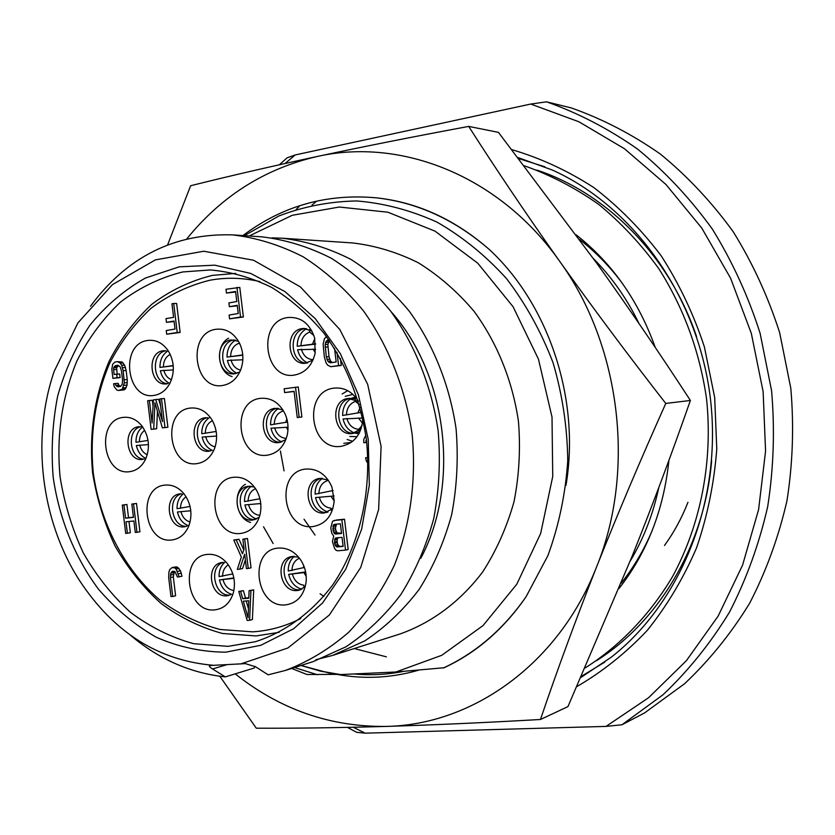 <?xml version="1.0" encoding="UTF-8"?>
<svg xmlns="http://www.w3.org/2000/svg" width="835" height="835" viewBox="0 0 835 835"><rect width="100%" height="100%" fill="white"/><g stroke="black" fill="none" stroke-linecap="round" stroke-linejoin="round"><path stroke-width="1.25" d="M606.043 726.408L648.597 697.716L686.433 660.631L718.173 616.042L742.566 565.18L758.597 509.59L765.57 451.088L763.127 391.657L751.323 333.363L730.604 278.222L701.765 228.059L665.944 184.472L624.486 148.745L578.895 121.764L530.726 104.051L546.581 101.839L571.297 107.934C602.411 118.914 632.116 134.299 660.402 154.089C687.487 176.258 711.744 202.133 733.172 231.681C752.627 263.025 768.116 296.696 779.671 332.716L790.808 388.306C794.075 426.226 792.78 463.728 786.946 500.843C778.575 537.176 766.133 571.328 749.6 603.319C730.99 633.619 709.322 660.412 684.606 683.708L644.516 712.954L621.96 724.77L606.043 726.408L365.187 733.161L356.587 732.295L347.475 727.4M530.726 104.051L295.214 154.945L287.073 157.836L279.391 164.766M621.96 724.77L662.959 694.803C688.249 670.891 710.418 643.357 729.466 612.191C746.386 579.271 759.13 544.096 767.689 506.657C773.648 468.404 774.943 429.733 771.571 390.634L760.111 333.301C748.243 296.164 732.326 261.449 712.37 229.145C690.378 198.688 665.516 172.062 637.773 149.235C608.798 128.893 578.394 113.09 546.581 101.839M365.187 733.161L353.288 727.275M285.069 163.493L295.214 154.945M340.586 674.586L320.546 671.163L300.986 665.485L334.198 674.388L307.05 674.523L291.603 668.459M334.198 674.388L338.405 674.336M301.153 665.422L320.64 671.11L340.482 674.576L395.863 671.998L441.778 655.298L483.027 625.582L516.802 584.208L540.663 533.461L552.739 476.472L552.008 417.03L538.46 359.144L513.076 306.737L477.756 263.202L435.035 231.149L387.878 212.215L339.313 207.028L292.229 215.305L249.195 235.992M244.394 235.668L278.953 215.941C303.825 206.443 329.762 201.444 356.775 200.953C383.996 203.187 410.695 210.232 436.893 222.068C462.308 236.618 485.49 255.437 506.459 278.525C525.685 303.742 541.205 331.798 553.041 362.693C562.435 394.652 567.341 427.353 567.748 460.763C565.514 493.934 558.897 525.559 547.896 555.64L526.102 596.691C503.787 629.058 476.451 652.74 444.084 667.75L395.863 671.998M353.842 673.96C370.343 675.484 386.782 674.649 403.159 671.476M317.383 674.711L294.505 667.541M376.898 197.885L377.9 197.999C418.272 202.675 455.399 219.835 489.258 249.456C455.085 219.803 417.636 202.613 376.898 197.885C327.101 193.261 282.439 205.817 242.922 235.574M489.258 249.456C549.367 305.057 580.419 400.32 565.984 485.344M526.102 596.691C503.526 629.141 475.919 652.928 443.249 668.052M282.084 238.205L352.704 242.954C375.134 245.594 396.99 252.18 418.262 262.733C438.792 275.477 457.371 291.634 473.977 311.215C497.055 342.621 512.492 380.677 518.441 421.268C520.664 448.552 519.193 475.345 514.036 501.658C506.835 527.177 496.449 550.516 482.86 571.683C460.555 601.388 431.872 622.722 400.017 633.974L332.57 655.433L364.853 640.862C385.175 627.356 403.263 610.228 419.097 589.479C433.292 566.944 444.147 542.051 451.641 514.798C456.995 486.669 458.467 458.008 456.077 428.814C449.731 385.373 433.428 344.625 409.14 311.027C391.678 290.1 372.17 272.836 350.637 259.236C328.364 247.995 305.506 240.981 282.084 238.205L271.991 237.871M315.912 659.692L332.57 655.433M390.957 311.518C447.247 374.33 460.492 483.841 420.819 558.271M90.472 306.247C126.847 256.971 174.202 233.174 232.558 234.875C256.648 237.745 280.163 245.052 303.126 256.783C325.326 270.978 345.45 289.014 363.486 310.902C388.599 346.045 405.497 388.672 412.114 434.137C416.529 479.864 410.288 525.309 394.287 565.42C381.981 590.971 366.742 613.287 348.571 632.377C329.073 649.244 307.979 661.946 285.278 670.474L268.16 674.837L255.593 666.779L245.344 663.627L209.825 665.516C208.666 665.829 209.564 666.977 212.518 668.96L226.817 664.712M212.518 668.96L225.335 676.893C190.39 673.156 158.702 659.212 130.27 635.059M240.532 664.002L287.918 647.96L329.345 615.03L360.699 567.529L378.641 509.507L381.094 446.391L367.682 384.361L339.803 329.491L300.423 286.916L253.558 260.238L203.75 251.231L155.393 259.883L112.412 284.641L77.937 322.874L54.254 371.189C31.041 438.448 41.009 520.852 79.596 580.638C113.873 632.617 158.723 660.861 214.167 665.37M225.335 676.893L254.278 668L254.894 666.351M285.278 670.474L313.292 661.56L345.951 646.801C366.513 633.087 384.81 615.687 400.831 594.583C415.193 571.651 426.163 546.309 433.741 518.566C439.147 489.915 440.63 460.722 438.177 430.985C431.716 386.72 415.172 345.199 390.55 310.975C372.848 289.661 353.09 272.085 331.276 258.234C308.72 246.795 285.591 239.666 261.898 236.848L232.558 234.875M225.774 652.177L260.833 645.288L293.701 628.703L322.56 602.985L345.69 569.282L361.628 529.275L369.331 485.166L368.245 439.45L358.392 394.788L340.398 353.789L315.369 318.74L284.871 291.53L250.709 273.431L214.825 265.175L179.149 266.845L145.447 278.024C124.436 289.849 105.951 305.547 89.982 325.128C75.787 346.483 65.015 370.124 57.678 396.041C52.438 422.75 50.956 449.919 53.221 477.568C59.233 518.712 74.826 557.352 98.457 589.176C115.543 608.966 134.842 625.008 156.364 637.293C178.784 647.062 201.924 652.02 225.774 652.177M228.07 646.353L255.395 641.718C285.184 632.137 312.123 612.462 333.113 584.343C359.541 545.046 371.888 492.368 366.398 439.669C360.365 399.683 346.264 364.269 324.105 333.405C308.386 314.649 290.883 299.306 271.584 287.376C251.638 277.627 231.243 271.813 210.399 269.935L182.761 271.949C160.257 277.585 139.539 287.595 120.595 301.988C103.091 318.552 88.552 338.165 76.977 360.814C61.915 397.084 56.279 435.724 60.057 476.743C64.337 503.39 72.061 528.722 83.218 552.728C96.192 575.503 111.88 595.313 130.27 612.17C149.914 626.928 171.039 637.429 193.647 643.681L228.07 646.353M279.182 632.314L256.001 635.946L222.527 633.483C200.546 627.534 179.995 617.472 160.873 603.308C142.973 587.099 127.713 568.019 115.094 546.08C104.239 522.94 96.745 498.516 92.602 472.808C88.969 433.229 94.512 395.947 109.249 360.96C120.564 339.114 134.759 320.223 151.834 304.274C170.298 290.413 190.474 280.79 212.372 275.393L235.752 273.389M259.998 281.614C243.162 277.7 226.535 277.23 210.096 280.184C188.752 285.413 169.077 294.776 151.072 308.261C134.414 323.813 120.553 342.235 109.51 363.538C95.117 397.679 89.7 434.075 93.249 472.725C100.231 523.054 124.3 569.574 159.902 600.094C178.554 613.902 198.594 623.703 220.033 629.475L252.65 631.845C269.319 630.79 285.361 626.354 300.777 618.547M214.71 609.884C224.02 608.746 230.272 602.922 233.466 592.401C235.825 581.703 233.716 572.017 227.141 563.343C221.63 556.914 215.242 553.918 207.988 554.367C178.899 555.682 185.85 613.193 214.71 609.884M240.741 533.429C250.385 531.999 256.804 525.789 259.998 514.809C262.013 505.686 260.635 497.128 255.844 489.133C250.051 480.574 242.745 476.618 233.946 477.255C204.262 479.342 211.297 537.51 240.741 533.429M171.77 539.984C179.755 538.919 185.516 534.024 189.065 525.298C192.666 514.005 191.017 503.557 184.128 493.955C178.7 487.442 172.365 484.488 165.132 485.093C136.773 487.055 143.651 543.919 171.77 539.984M285.497 604.895C296.947 603.256 303.804 595.741 306.069 582.35C306.842 574.511 305.182 567.257 301.101 560.567C295.162 551.799 287.668 547.635 278.629 548.063C248.152 549.482 255.27 608.329 285.497 604.895M313 526.551C325.525 524.296 332.591 515.727 334.209 500.833L331.881 486.878C326.245 474.457 317.634 468.518 306.038 469.051C274.934 471.264 282.136 530.809 313 526.551M129.801 471.65C136.596 470.648 141.814 466.588 145.467 459.469C150.342 447.717 149.183 436.58 142.002 426.048C136.679 419.504 130.417 416.613 123.225 417.385C95.587 419.963 102.392 476.19 129.801 471.65M197.008 463.602C205.097 462.329 210.963 457.256 214.605 448.405C218.018 438.281 217.037 428.595 211.641 419.347C205.984 411.008 198.866 407.25 190.286 408.075C161.364 410.81 168.326 468.32 197.008 463.602M267.377 455.158C277.45 453.395 284.057 446.735 287.198 435.16C288.753 427.864 288.054 420.798 285.079 413.941C279.391 402.71 271.198 397.502 260.51 398.337C230.209 401.228 237.328 460.075 267.377 455.158M358.361 401.186C352.213 391.552 344.135 387.189 334.115 388.118C302.353 391.187 309.639 451.432 341.16 446.318C354.311 443.562 361.545 434.346 362.87 418.679M154.266 395.362C161.019 394.203 166.269 390.112 170.027 383.077C174.88 372.212 174.358 361.586 168.461 351.17C162.919 343.028 155.978 339.459 147.628 340.471C119.436 343.822 126.315 400.675 154.266 395.362M222.83 385.436C231.013 383.954 236.973 378.725 240.73 369.759C243.904 360.856 243.538 352.067 239.635 343.415C233.998 332.914 226.128 328.207 216.035 329.272C186.529 332.8 193.563 390.968 222.83 385.436M294.661 375.03C305.328 372.848 312.154 365.542 315.15 353.111L314.67 338.06C309.775 323.416 300.788 316.569 287.699 317.53C256.773 321.266 263.985 380.802 294.661 375.03M249.602 620.29L252.389 619.549L253.704 589.865L249.091 590.669L248.778 598.267L242.714 598.716L240.595 591.316L238.779 591.451L247.17 620.447L249.602 620.29L250.917 590.533L249.091 590.669M248.799 597.787L245.5 598.027L243.382 590.648L238.779 591.451M345.544 550.108L348.185 549.524L344.511 519.213L336.766 519.965L332.57 521.27L330.775 527.96L331.725 533.085L333.729 536.153L332.413 541.487L334.564 548.459L336.087 550.286L337.778 550.787L345.544 550.108L341.87 519.725L334.104 520.476M326.506 336.609L324.439 338.645L323.135 344.124L324.377 357.109L326.047 362.797L327.654 365.198L330.806 366.711L341.254 365.448L340.398 358.361M237.317 305.819L229.343 306.685L237.265 305.328L238.257 313.522L229.114 315.056L229.573 318.834L243.371 316.997L239.791 287.417L225.993 289.286L226.452 293.054L235.647 291.999M166.447 322.331L174.045 321.047L175.016 329.073L166.249 330.524L166.697 334.219L180.141 332.434L176.634 303.481L173.711 303.46L171.947 303.763L173.596 317.342L165.998 318.636L166.447 322.331L174.097 321.517M112.923 378.37L120.125 377.577L119.687 373.955L114.165 374.487L113.581 369.654L113.643 367.807L115.387 365.678L117.923 365.281L120.115 366.795L121.472 370.897L122.568 379.977L122.234 384.34L120.48 386.448L117.954 386.824L115.762 385.311L115.261 383.547L113.581 383.797L114.228 386.772L116.91 390.06L118.393 390.456L122.254 389.267L124.342 382.785L123.162 370.636L121.659 365.312L120.24 363.068L117.484 361.659L114.948 362.056L112.641 364.269L111.827 369.32L112.923 378.37L117.13 377.723L116.691 374.101M117.13 374.08L116.639 367.682L118.601 365.532M120.397 386.459L118.758 385.144L118.257 383.38L115.261 383.547M118.393 390.456L123.904 389.903L125.24 389.089L127.056 385.133L127.244 379.56L126.148 370.5L124.645 365.198L121.952 361.931L117.484 361.659M133.443 517.189L128.527 517.7L126.93 504.476L122.275 505.102L125.699 533.408L127.39 533.241L126.001 521.792L133.892 520.977L135.291 532.459L136.982 532.292L133.548 503.881L131.846 504.069L133.454 517.356L125.563 518.18L123.956 504.924L122.275 505.102M127.39 533.241L130.343 532.73L128.987 521.489M136.982 532.292L139.936 531.78L136.502 503.442L131.846 504.069M179.128 576.839L182.009 576.223L180.475 570.796L177.709 567.341L176.185 566.85L172.135 567.549L169.755 569.595L168.889 572.142L168.691 577.695L170.977 596.607L172.709 596.472L170.423 577.559L170.778 573.217L172.584 571.213L174.974 571.62L177.375 576.985L179.128 576.839L176.122 569.053L174.818 567.936L172.135 567.549M172.709 596.472L175.601 595.804L173.325 576.933L174.358 571.37M243.81 549.952L238.998 539.264L233.779 540.036L241.336 557.028L237.328 569.366L239.749 569.157L244.676 554.21L246.419 568.604L248.245 568.447L244.686 539.013L242.86 539.191L244.07 549.2L242.474 553.772L236.19 539.807L233.779 540.036M239.749 569.157L242.547 568.552L245.375 559.972M248.245 568.447L251.032 567.842L247.484 538.481L242.86 539.191M297.26 417.521L301.884 417.009L298.252 386.991L284.171 388.766L284.631 392.596L294.087 391.281L297.26 417.521L299.16 417.27L295.517 387.169M284.631 392.596L294.108 391.469M153.055 406.227L152.325 400.247L147.659 400.706L151.125 429.367L153.713 429.023L154.934 402.773L162.366 427.864L164.975 427.52L161.489 398.723L159.756 398.973L162.501 421.623L155.717 399.548L153.41 399.881L152.116 423.032L149.381 400.456M151.125 429.367L156.656 428.752L157.46 411.311M162.366 427.864L167.898 427.249L164.422 398.525L161.489 398.723M160.55 405.507L158.65 399.349L155.717 399.548M222.862 562.383L221.515 562.581C204.982 565.191 210.263 597.87 226.901 595.793L228.675 595.512M230.262 595.011L230.147 595.021C214.532 597.035 208.145 567.028 223.164 562.362M254.383 487.014L248.245 486.304C230.596 488.11 235.22 522.595 252.775 520.048L259.267 517.293M255.26 519.527C239.029 520.967 234.03 489.978 249.874 486.179M180.308 493.798L179.922 493.84C163.034 495.52 167.511 529.286 184.305 526.833L185.099 526.728M186.737 526.3C171.373 527.407 166.666 497.483 181.612 493.725M298.586 557.133L291.498 556.569C274.287 559.44 279.819 592.683 297.156 590.533L299.17 590.209L305.307 586.546M300.704 589.719L300.276 589.75C283.921 591.848 277.324 561.13 293.085 556.34M328.186 480.01L319.784 478.413C301.331 480.365 306.101 515.592 324.471 512.94L332.935 508.536M327.017 512.419C309.858 514.256 304.535 482.129 321.35 478.278M139.174 426.685L138.704 426.737C121.983 428.209 126.001 462.099 142.576 459.417L142.66 459.407M144.257 459.083C129.258 459.187 126.189 429.597 140.896 426.675M205.89 417.688L205.358 417.75C187.875 419.316 191.966 453.958 209.303 451.171L209.397 451.161M210.931 450.858C195.087 451.182 191.956 420.516 207.55 417.667M282.867 409.849L275.112 408.346C256.815 409.995 260.99 445.431 279.14 442.55L285.841 439.607M280.717 442.258C263.954 442.811 260.77 410.997 277.314 408.252M359.948 431.747L352.433 433.501L361.148 428.731M358.413 401.353L348.195 398.493C329.032 400.236 333.29 436.496 352.307 433.511L352.433 433.501M353.81 433.25C336.067 434.043 332.841 401.019 350.418 398.378M356.733 398.681L348.894 398.41M164.391 350.658L163.002 350.794C146.501 352.6 149.528 385.676 166.019 383.933L167 383.829M167.699 383.703C152.325 383.014 150.822 352.767 166.082 350.742M238.486 341.244L230.982 339.949C213.77 341.859 216.745 375.583 233.967 373.861L239.76 372.003M235.585 373.662C219.323 373.068 218.008 341.692 234.186 339.887M311.987 331.119L303.961 328.447L302.166 328.604C284.192 330.608 287.094 364.989 305.088 363.319L312.927 360.188M306.643 363.152C289.568 362.64 288.294 330.389 305.307 328.562L305.526 328.531M243.382 590.648L240.595 591.316M245.5 598.027L242.714 598.716M253.704 589.865L250.917 590.533M248.089 617.869L243.319 601.19L248.778 600.793L248.089 617.869M248.454 608.725L246.241 600.981M344.511 519.213L341.87 519.725M343.133 546.403L336.985 546.946L335.941 546.382L334.584 543.251L335.002 538.648L335.889 537.917L342.037 537.354L343.133 546.403M333.019 530.361L333.363 525.111L334.25 524.37L340.398 523.785L341.567 533.481L335.42 534.045L334.376 533.492L333.019 530.361L335.68 529.818L335.451 527.897L332.789 528.419M343.091 546.059L336.985 546.946M339.636 546.372L337.789 544.577L337.236 542.677L337.173 539.431L338.112 537.719M338.592 545.808L335.941 546.382M337.789 544.577L335.138 545.151M337.236 542.677L334.584 543.251M337.079 541.393L334.428 541.957M337.173 539.431L334.511 539.995M337.653 538.095L335.002 538.648M335.451 527.897L336.547 524.15M341.525 533.179L337.037 532.949L335.68 529.818M335.534 525.935L332.873 526.457M336.025 524.589L333.363 525.111M338.081 533.502L335.42 534.045M337.037 532.949L334.376 533.492M336.234 531.718L333.582 532.26M365.824 435.275L363.726 439.44L363.789 442.748L365.772 442.508L366.398 439.596M366.711 442.393L365.772 442.508M367.911 458.624L367.859 457.496L365.605 457.768L366.335 460.993L368.037 463.508M367.588 457.538L365.605 457.768M366.492 440.431L365.866 440.504M330.806 366.711L338.592 365.573L337.006 352.454M341.254 365.448L338.592 365.573M334.532 348.414L336.171 361.962L330.326 362.818L327.831 361.211L326.318 356.827L325.149 344.469L326.37 340.983L328.896 339.939M332.445 362.515L330.514 361.096L329 356.722L327.842 344.396L329.408 340.67M331.641 362.244L328.959 362.369M330.514 361.096L327.831 361.211M329.637 359.248L326.955 359.363M329 356.722L326.318 356.827M327.831 347.026L325.139 347.109M327.842 344.396L325.149 344.469M328.249 342.36L325.556 342.433M329.063 340.92L326.37 340.983M329.011 340.106L327.581 340.137M226.452 293.054L235.585 291.457L236.806 301.55L228.884 302.907L229.343 306.685M243.371 316.997L240.543 317.008L236.963 287.355M229.573 318.834L240.543 317.008M180.141 332.434L177.218 332.487L173.711 303.46M166.697 334.219L177.218 332.487M121.952 361.931L118.967 362.035M123.225 362.954L120.24 363.068M124.645 365.198L121.659 365.312M125.5 367.525L122.515 367.65M126.148 370.5L123.162 370.636M127.244 379.56L124.258 379.716M127.327 382.628L124.342 382.785M127.056 385.133L124.071 385.3M126.221 387.711L123.236 387.889M125.24 389.089L122.254 389.267M123.904 389.903L120.918 390.081M118.758 385.144L115.762 385.311M119.739 386.219L116.754 386.396M118.382 365.563L115.387 365.678M117.338 366.335L114.343 366.461M116.639 367.682L113.643 367.807M116.576 369.529L113.581 369.654M120.125 377.577L117.13 377.723M136.502 503.442L133.548 503.881M126.93 504.476L123.956 504.924M128.527 517.7L125.563 518.18M174.275 571.338L171.499 571.923M173.67 572.601L170.778 573.217M173.315 574.48L170.423 575.096M173.325 576.933L170.423 577.559M176.185 566.85L173.294 567.445M177.709 567.341L174.818 567.936M179.014 568.458L176.122 569.053M180.475 570.796L177.584 571.401M181.352 573.196L178.46 573.802M247.484 538.481L244.686 539.013M238.998 539.264L236.19 539.807M301.884 417.009L299.16 417.27M167.898 427.249L164.975 427.52M156.656 428.752L153.713 429.023M333.082 490.542L315.129 494.153C315.056 487.202 317.477 481.92 322.404 478.288M328.019 512.053C321.538 509.945 317.373 505.112 315.546 497.566L334.073 495.98M331.192 510.185L331.004 508.191C325.107 507.482 321.204 503.808 319.304 497.18M327.529 479.666L327.664 480.574C322.08 482.494 319.158 486.878 318.886 493.736M361.398 412.313L342.632 415.496C342.611 407.762 345.492 402.084 351.295 398.441M351.786 398.18L355.376 396.949M358.935 433.73L355.188 433.188M354.656 433.021C348.602 430.735 344.74 426.048 343.049 418.951L362.724 418.011M358.946 430.797L358.81 429.357C352.787 428.783 348.811 425.151 346.88 418.471M359.071 432.165L359.175 433.281M358.81 429.357L362.087 425.401M354.781 397.063L354.969 398.285M355.136 399.443L355.428 401.405C349.729 403.503 346.744 408.023 346.462 414.985M359.353 404.568L355.428 401.405M315.661 344.083L297.239 346.285C297.25 338.102 300.37 332.236 306.591 328.698M307.697 362.922C302.468 360.49 299.118 356.086 297.646 349.698L315.661 349.291M313.052 359.906L313.031 359.687C307.165 359.238 303.282 355.731 301.393 349.155M313.031 359.687L313.375 359.133M315.64 343.811L312.509 344.187L314.774 338.509M312.509 344.187L297.239 346.285M309.315 329.564L309.691 332.069C304.138 334.261 301.237 338.812 300.976 345.711M313.897 335.524L309.691 332.069M287.532 422.04L270.582 424.838C270.53 417.437 273.181 411.947 278.535 408.367M281.886 441.903C276.218 439.596 272.586 435.035 270.989 428.209L288.012 427.217M286.113 438.876L286.071 438.417C280.33 437.832 276.521 434.283 274.663 427.76M282.554 409.682L282.773 411.112C277.335 413.137 274.496 417.552 274.245 424.347M259.915 498.725L244.519 501.595C244.425 494.915 246.669 489.801 251.251 486.252M256.543 519.015C250.521 516.844 246.649 512.147 244.926 504.935L260.75 503.536M259.768 515.686L259.737 515.352C254.101 514.642 250.364 511.041 248.527 504.559M248.12 501.198C248.298 495.009 250.761 490.823 255.541 488.663M304.399 567.466L288.263 571.004C288.158 564.752 290.183 559.847 294.337 556.298M301.842 589.197C295.026 587.255 290.632 582.319 288.67 574.376L305.6 571.912M288.67 574.376L305.693 572.403M304.065 587.715L303.836 585.21C298.053 584.364 294.233 580.649 292.365 574.073M291.958 570.67C292.125 564.481 294.63 560.337 299.473 558.229M232.819 573.906L219.062 576.63C218.937 570.587 220.816 565.838 224.709 562.372M231.66 594.332C225.346 592.286 221.275 587.485 219.459 579.939L233.842 577.903M219.459 579.939L233.925 578.331M233.883 590.543C228.404 589.656 224.772 586.024 222.997 579.647M222.59 576.317C222.663 571.067 224.563 567.247 228.299 564.857M190.067 506.438L177.062 508.713C176.947 502.294 179.014 497.347 183.262 493.871M188.272 525.653C182.667 523.43 179.066 518.869 177.458 511.98L190.798 510.769M190.077 521.969C185.443 520.633 182.385 517.178 180.913 511.615M180.517 508.327C180.569 503.098 182.437 499.257 186.111 496.804M216.181 431.455L201.767 433.751C201.694 426.685 204.116 421.393 209.063 417.865M212.372 450.378C207.08 448.051 203.677 443.615 202.164 437.06L216.62 436.058M215.127 446.902C210.347 445.702 207.195 442.268 205.692 436.621M205.285 433.292C205.431 427.165 207.821 422.98 212.455 420.715M242.776 355.178L227.036 357.098C227.016 349.312 229.855 343.655 235.564 340.137M236.931 373.318C232.005 370.897 228.842 366.607 227.444 360.428L242.828 359.781M240.595 370.093C235.741 368.976 232.558 365.584 231.024 359.916M242.755 354.938L242.588 353.372M242.317 354.99L227.036 357.098M230.617 356.545C230.857 349.802 233.612 345.366 238.904 343.248L240.115 344.438M148.056 440.41L135.99 442.289C135.886 435.536 138.109 430.422 142.649 426.946M145.927 458.457C140.979 456.108 137.796 451.798 136.376 445.514L148.463 444.585M147.263 454.72C143.463 453.071 140.958 449.856 139.748 445.097M139.362 441.84C139.403 436.684 141.198 432.854 144.737 430.328M173.231 365.782L159.965 367.421C159.902 360.021 162.491 354.572 167.72 351.076M169.296 383.234C164.672 380.812 161.687 376.637 160.362 370.688L173.325 369.936M171.446 379.758C167.564 378.182 165.017 374.988 163.796 370.187M173.21 365.573L159.965 367.421M163.399 366.899C163.524 360.918 165.789 356.733 170.204 354.353M186.873 238.789C221.494 196.058 264.925 168.618 317.175 156.489C401.291 137.399 499.633 175.841 559.648 261.292C592.746 307.75 628.118 355.136 665.777 403.441L690.388 400.466C671.747 453.802 652.406 505.53 632.387 555.63L567.946 706.619L540.464 719.488C484.811 722.672 433.365 724.978 386.146 726.419C330.389 727.045 280.069 709.52 235.209 673.855M665.777 403.441C640.591 459.657 617.535 514.11 596.618 566.808C635.884 470.585 620.729 345.366 559.648 261.292C526.958 215.127 496.637 170.163 468.696 126.409L498.443 132.358L597.046 263.609C628.619 307.76 659.734 353.372 690.388 400.466M540.464 719.488C557.06 670.63 575.774 619.727 596.618 566.808C558.709 664.107 472.391 724.895 386.146 726.419C338.895 727.776 295.6 728.37 256.282 728.203L219.835 676.277M418.241 670.286C391.208 678.03 364.029 679.387 336.703 674.346M167.626 244.853L190.63 185.735C229.03 176.133 271.208 166.384 317.175 156.489C363.674 146.563 414.181 136.533 468.696 126.409M664.514 545.474C674.022 532.333 681.83 517.94 687.946 502.305M263.505 526.76L273.149 543.522M320.076 593.748L323.834 596.399M280.403 450.994L284.077 470.867M304.023 519.203L315.004 535.037M511.928 149.684C540.402 158.055 567.696 170.684 593.821 187.572C618.871 206.767 641.343 229.552 661.257 255.917C679.335 284.025 693.728 314.398 704.427 347.036L714.687 397.523L716.774 449C714.155 483.256 707.433 516.187 696.578 547.791C683.531 578.144 667.134 605.625 647.386 630.248C626.052 652.876 602.557 671.653 576.902 686.568M296.133 209.439L299.024 206.683M518.024 157.565L552.279 170.006C633.567 206.6 698.008 296.341 710.345 398.065C722.619 499.768 681.464 602.275 611.23 657.218L580.941 677.456M311.925 205.149L315.922 201.767M581.473 676.256L604.77 662.124M544.827 166.781L518.827 158.608M596.367 660.756C659.003 621.449 704.448 545.495 711.629 460.868M696.609 336.735C669.44 256.262 607.191 193.344 536.989 170.11M621.188 583.227C633.838 567.268 644.265 549.472 652.479 529.86M622.712 283.848C610.061 266.762 595.679 251.972 579.594 239.478M630.133 561.235C643.545 538.857 653.095 514.318 658.784 487.598M638.911 323.385C627.012 298.794 611.878 277.23 593.518 258.704M245.438 484.269C231.984 491.7 235.616 518.587 250.604 522.459M349.834 436.444L357.015 436.715M352.892 394.36L345.262 396.333M228.55 338.217C214.877 345.513 217.382 372.462 232.109 376.585M334.198 500.937L330.911 496.209M362.494 423.178L358.445 417.98M357.85 413.022L360.135 407.397M315.233 352.662L313.104 349.093M287.939 430.119L286.395 427.217M285.81 422.374L286.802 418.742M260.864 504.935L260.29 503.568M259.716 498.777L259.779 498.224M306.205 576.411L303.992 572.653M303.408 567.8L303.783 565.838M354.228 648.544L386.386 656.842M343.769 443.343L351.18 442.435M347.715 390.665L342.11 394.005M347.172 439.481L352.652 441.329M524.349 165.789C550.401 174.995 575.19 187.865 598.726 204.408C621.219 222.914 641.311 244.425 659.013 268.964C683.761 308.115 699.594 351.295 706.514 398.504C713.111 460.972 700.909 524.036 672.645 576.432C650.037 614.623 620.008 645.789 585.126 667.969M576.202 234.854C612.097 263.108 638.451 300.652 655.266 347.464M668.918 460.315C663.752 509.788 647.115 552.53 619.006 588.529"/></g></svg>
